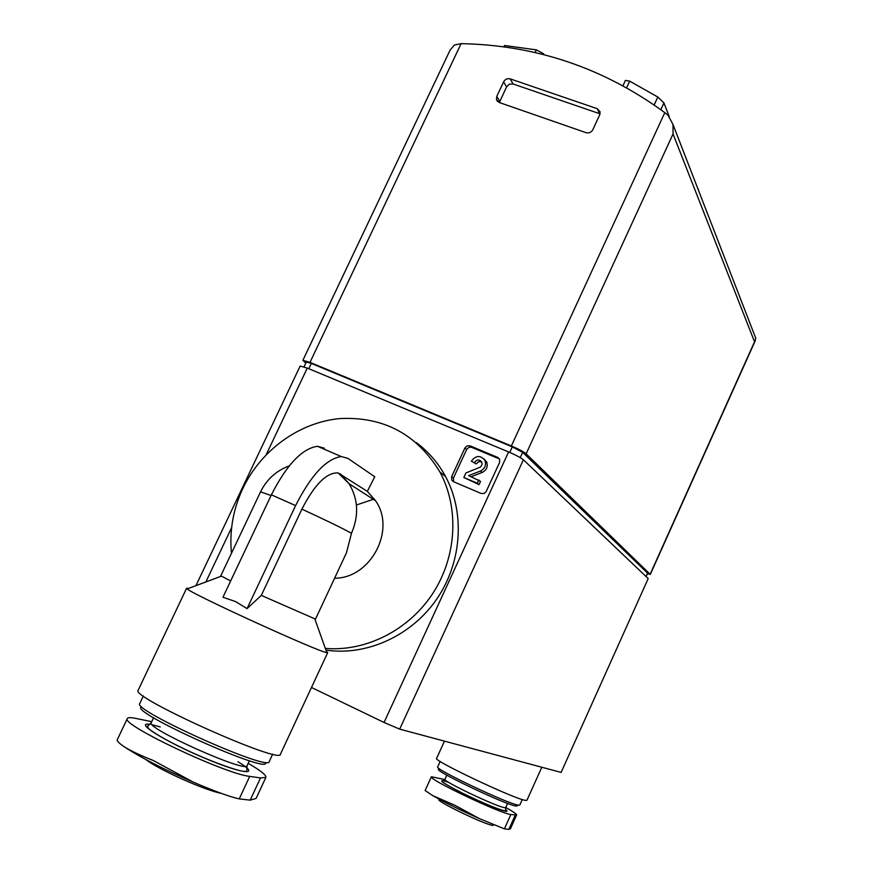 <?xml version="1.0" encoding="UTF-8"?>
<svg xmlns="http://www.w3.org/2000/svg" width="873" height="873" viewBox="0 0 873 873"><rect width="100%" height="100%" fill="white"/><g stroke="black" fill="none" stroke-linecap="round" stroke-linejoin="round"><path stroke-width="1.31" d="M561.121 772.419L648.192 578.559L561.121 772.419L399.681 729.13L384.055 722.462L311.486 687.477M503.852 46.891L504.507 45.494L536.349 49.87L535.084 52.576M625.45 80.436L629.673 81.124L657.805 97.023L654.161 104.935M754.796 335.745L755.778 338.277L754.534 341.801L673.039 133.962L672.985 124.468L668.031 115.28L664.79 112.639C603.854 68.061 535.957 45.069 461.097 43.65L454.342 45.047L450.021 50.274L302.866 360.342L309.991 362.36L511.349 445.95C518.627 449.071 523.549 451.69 526.135 453.807L650.134 574.248L647.439 573.823M697.625 188.099L698.553 189.867M747.965 318.099L747.528 316.975M305.823 363.048L302.866 360.342M503.623 81.833L496.77 96.401L496.486 99.751L499.094 102.436L586.089 132.685C589.013 133.383 591.25 132.39 592.822 129.706L599.718 114.832L600.089 111.842L597.241 108.689L510.181 78.876C507.355 78.232 505.172 79.214 503.623 81.833L506.558 86.907L499.367 102.534M544.065 54.748L543.53 53.7L536.349 49.87M669.187 116.458L663.938 102.916L657.805 97.023M600.067 113.85L513.062 83.972L509.33 84.201L506.558 86.907M304.033 366.824L306.325 361.989L311.312 363.408L512.309 446.867L522.643 452.356L647.57 573.146L646.173 576.638M195.934 585.652L300.159 366.038L307.274 368.09L508.588 451.941C515.867 455.073 520.799 457.692 523.396 459.787L648.192 578.559M464.927 447.958L451.657 476.603L451.712 480.063L453.436 481.656L481.132 493.474L484.079 493.474L486.065 491.75L499.574 462.483L499.618 459.253L497.741 457.43L470.023 445.83L467.099 445.852L464.927 447.958L466.673 449.464L453.458 478.011L453.687 481.754M499.454 458.947L471.355 447.205L468.845 447.369L466.673 449.464M471.224 476.713L482.147 472.479C486.665 470.089 488.149 466.564 486.61 461.882L484.013 458.969M474.53 462.472C476.942 459.329 479.353 459.198 481.743 462.068L482.071 464.425L480.63 466.979L465.92 472.97L463.825 477.487L479.048 484.624L480.554 481.35L468.637 475.621L480.445 471.038C484.973 468.648 486.468 465.102 484.93 460.409C480.445 454.997 475.927 455.248 471.376 461.151L476.243 463.945L478.513 461.752L481.569 461.741M471.376 461.151L476.243 463.945M463.825 477.487L477.335 483.227L478.841 479.943M479.048 484.624L477.335 483.227M256.018 798.446L250.169 800.137L239.224 798.904C229.992 796.874 214.649 791.276 193.206 782.099L153.201 760.448C139.691 755.156 129.739 750.398 123.366 746.186C118.837 742.978 116.807 740.871 117.288 739.889M151.727 721.676L135.119 718.272C130.503 717.377 127.916 717.453 127.349 718.512C119.568 724.055 225.158 774.067 249.722 776.381L260.503 777.952L265.905 777.374C266.418 775.169 260.503 770.488 248.161 763.318M324.352 448.209L317.477 446.289C302.145 448.471 286.781 464.643 271.383 494.816L222.953 597.241L235.612 601.595L247.059 608.623L261.311 595.397L301.905 509.145C314.651 484.373 326.731 472.293 338.146 472.915L367.337 491.379L375.543 500.753C396.309 529.78 370.741 578.45 334.599 578.21M261.311 595.397L315.491 619.132L346.494 552.729L351.481 533.272C359.054 515.605 358.246 499.083 349.069 483.707L338.146 472.915M289.279 465.833C276.228 470.787 266.647 479.441 260.558 491.815L220.804 575.776L230.658 580.96M188.361 588.478L186.604 588.249L187.182 588.915C192.715 594.557 319.518 652.382 326.829 652.633L327.702 652.633L326.415 651.476M317.477 446.289L341.19 456.524L347.88 458.369L374.768 476.756L367.337 491.379M231.443 553.296C229.337 530.849 233.146 509.199 242.901 488.334C261.202 449.922 299.374 422.325 339.881 418.571C383.662 416.41 417.043 434.274 440.003 472.173C459.318 508.075 456.786 556.407 432.932 593.236C409.033 630.033 365.94 651.913 325.313 648.388M416.323 442.611C428.403 451.603 438.148 462.886 445.525 476.472C465.2 512.953 461.97 562.343 436.762 599.074C411.532 635.795 366.758 656.18 325.935 650.123M356.413 504.998L374.31 498.963M141.535 706.89C127.774 711.277 271.525 775.671 265.49 762.5M143.347 695.999L139.767 703.529C131.801 710.087 269.833 771.939 269.211 761.616L272.703 754.108M186.604 588.249L138.152 690.259C129.575 696.85 281.543 765.054 280.429 754.207L327.702 652.633M341.19 456.524C326.186 458.892 310.995 475.25 295.587 505.609L247.059 608.623M444.804 779.567L431.393 776.741C427.268 778.803 500.829 813.822 510.858 814.509L516.62 815C516.761 814.105 513.138 811.606 505.751 807.492M510.389 828.772L508.839 829.35L504.398 828.848L479.735 818.754L454.538 805.135L432.866 795.685L425.14 790.545M438.672 769.211C432.582 770.041 506.089 805.081 516.041 806.052L517.416 805.801M440.178 761.42L437.689 766.898C433.619 768.687 508.424 804.186 518.398 805.146L519.806 805.048L522.283 799.548M444.477 741.133L436.609 758.375C432.179 760.11 514.677 799.177 525.426 800.377L526.921 800.301L541.817 767.236M629.673 81.124L626.607 87.726M461.097 43.65L309.991 362.36M664.79 112.639L511.349 445.95M673.039 133.962L526.135 453.807M754.534 341.801L650.134 574.248M543.53 53.7L543.159 54.519M663.938 102.916L660.817 109.682M513.062 83.972L510.181 78.876M499.749 101.388L496.77 96.401M599.62 113.665L597.241 108.689M647.57 573.146L646.053 576.518M522.643 452.356L520.232 457.627M512.309 446.867L509.745 452.432M311.312 363.408L308.791 368.722M523.396 459.787L399.681 729.13M508.588 451.941L384.055 722.462M307.274 368.09L266.243 454.615M231.618 527.641L205.875 581.942M471.747 447.347L470.023 445.83M453.458 478.011L451.657 476.603M499.389 458.914L497.741 457.43M482.147 472.479L480.445 471.038M260.503 777.952L250.169 800.137M249.722 776.381L239.224 798.904M260.558 491.815L271.045 495.526M340.568 473.952L349.069 483.707L375.543 500.753M301.905 509.145C325.389 519.97 341.921 528.012 351.481 533.272M247.081 765.643L246.753 770.914C246.535 771.568 244.767 771.601 241.461 771.001C230.461 768.611 207.96 759.914 190.03 751.664C170.202 742.399 156.507 734.826 148.934 728.922L147.33 726.401L151.236 722.713C145.311 728.082 247.07 773.609 247.081 765.643L249.383 760.721M150.003 724.404C133.253 721.556 164.801 741.395 204.304 758.004C243.818 774.766 261.976 776.108 237.98 761.758M160.283 726.947L152.284 724.819M271.383 494.816L295.587 505.609M124.337 746.841C140.76 757.589 163.72 769.342 193.206 782.099M145.824 759.521C158.406 769.528 204.533 790.196 221.338 793.382M510.858 814.509L504.398 828.848M515.234 815.153L508.839 829.35M504.616 807.645L505.729 807.547L505.478 811.082C497.064 808.987 482.638 802.964 462.177 793C447.38 785.373 440.745 781.477 442.273 781.335L444.946 779.283C441.967 780.822 496.944 806.968 504.616 807.645M448.667 782.328C436.74 778.498 440.123 781.488 458.783 791.309C476.625 800.399 500.807 810.668 505.871 811.323C507.573 811.563 507.464 810.973 505.532 809.544M432.866 795.685C445.699 802.931 461.315 810.613 479.735 818.754M439.665 799.45C431.295 798.817 485.181 825.061 493.19 825.465M672.985 124.468L755.778 338.277M755.374 340.481L650.276 574.489M625.417 80.414L622.973 85.718M497.501 101.443L496.486 99.751M453.513 481.47L451.712 480.063M486.61 461.882L484.93 460.409M265.905 777.374L256.084 798.468M127.349 718.512L117.211 739.857M221.327 576.18L187.182 588.915M314.847 619.001L326.829 652.633M440.003 472.173L445.525 476.472M151.236 722.713L153.583 717.77M431.393 776.741L425.107 790.523M516.62 815L510.41 828.783M505.729 807.547L507.595 803.411M444.946 779.283L446.823 775.169"/></g></svg>
